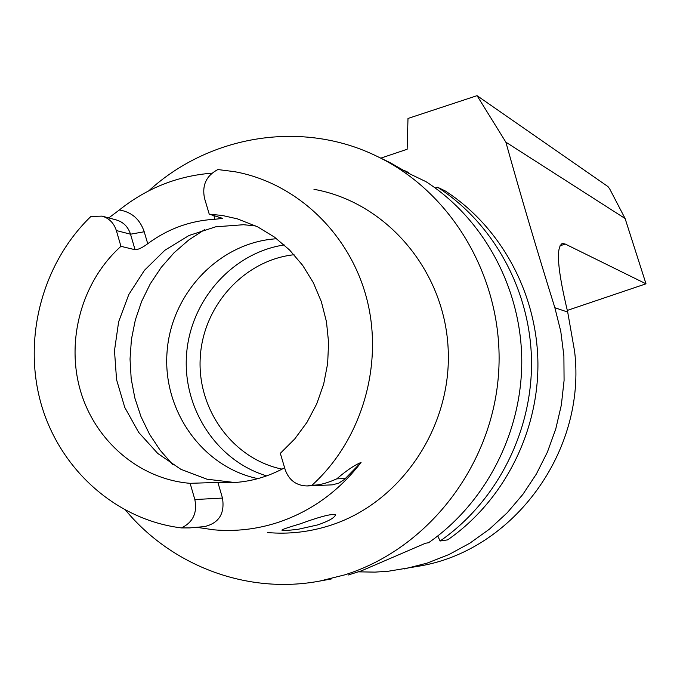 <?xml version="1.0" encoding="UTF-8"?>
<svg xmlns="http://www.w3.org/2000/svg" width="680" height="680" viewBox="0 0 680 680"><rect width="100%" height="100%" fill="white"/><g stroke="black" fill="none" stroke-linecap="round" stroke-linejoin="round"><path stroke-width="1.02" d="M380.783 158.143L407.133 149.277L407.991 118.456L477.046 95.667L607.971 186.583L609.663 188.844L625.098 218.518L646 283.815L565.225 244.035L562.606 243.525C555.679 246.304 557.37 269.152 567.698 312.06L574.608 351.373C586.738 450.883 513.519 550.443 419.628 566.04L388.034 571.285L374.909 572.118L358.513 571.846M477.046 95.667L505.869 142.162L625.098 218.518M505.869 142.162C520.702 195.423 537.038 250.614 554.863 307.734L560.796 331.483L563.89 355.861L564.077 380.502L561.348 405.017L555.747 429.021L547.375 452.158L536.35 474.062L522.861 494.402L507.118 512.865L489.379 529.193L469.923 543.133L449.046 554.498L427.082 563.134L404.362 568.931M567.281 310.42L646 283.815M298.282 529.261C288.694 530.425 283.228 530.723 281.894 530.154C281.724 529.618 287.81 527.519 300.161 523.863C319.149 516.919 330.828 513.825 335.197 514.573L335.163 515.619C333.591 518.288 327.853 521.365 317.942 524.85L298.282 529.261M147.73 243.721C142.4 247.699 138.176 249.696 135.065 249.722L130.518 234.2C128.129 226.839 123.445 222.105 116.458 219.988L102.085 216.121C109.166 218.272 113.925 223.082 116.348 230.554L130.518 234.2L144.219 231.761L147.73 243.721C167.943 228.777 190.357 220.626 214.982 219.266L213.894 215.602M209.236 214.166L204.501 198.245C201.875 185.198 206.338 175.635 217.889 169.549L234.583 171.674C296.752 182.92 350.353 233.869 367.038 299.837C383.69 365.789 361.411 440.478 312.086 485.146L307.148 485.954C296.352 485.698 289.025 480.284 285.192 469.71L280.322 453.339L294.78 438.906L307.012 422.288L316.727 403.886L323.663 384.14L327.649 363.528L328.593 342.567L326.468 321.767L321.334 301.639L313.327 282.676L302.642 265.327L289.57 250.002L274.423 237.074L257.593 226.831L237.362 218.85L222.334 215.483L209.236 214.166L222.632 218.374L214.982 219.266M234.702 482.519L206.958 479.196L180.846 469.293L157.701 453.407L138.694 432.412L124.763 407.405L116.56 379.686L114.486 350.668L118.634 321.81L128.783 294.559L144.457 270.291L164.866 250.257L189.014 235.493L215.688 226.814L243.533 224.723L255.816 225.955M135.065 249.722L120.946 246.33C82.186 281.061 65.747 339.49 80.291 390.201C94.826 440.895 139.323 479.221 190.119 483.327L217.889 482.409L231.03 482.706C249.832 482.001 267.699 477.02 284.614 467.763M190.119 483.327L194.845 499.545L222.479 498.066L217.889 482.409M120.946 246.33L116.348 230.554M194.845 499.545C197.472 512.847 193.001 522.299 181.45 527.918C115.846 519.894 59.764 469.336 41.106 403.861C22.516 338.325 42.373 263.177 90.916 216.452L102.085 216.121M108.757 217.915L119.34 209.984C146.752 188.113 177.624 175.848 211.964 173.17M222.479 498.066C224.927 513.655 218.917 523.167 204.459 526.601L189.635 527.909L181.45 527.918M307.148 485.954L332.35 484.848L338.844 483.114L344.505 479.358L361.054 462.468C338.691 491.478 310.845 511.521 277.5 522.597C256.572 529.303 235.365 531.709 213.869 529.822L196.562 527.298M390.541 162.885L408.654 173.323L426.054 181.704C483.548 218.832 521.033 287.606 521.764 359.899C522.274 432.174 485.86 502.988 428.502 542.767L425.552 543.218L361.403 570.851L348.194 575.016M125.825 510.476C172.38 566.236 247.75 594.677 319.872 581.052L344.632 574.898C427.261 549.075 491.436 467.075 498.44 375.368C505.597 283.671 454.818 193.757 377.392 156.502C302.583 119.595 209.848 134.886 148.767 190.825M403.911 170.289L408.365 172.44L408.637 173.306M437.614 187.272L445.196 190.918C500.905 226.882 537.192 293.352 537.923 363.188C538.433 433.007 503.217 501.398 447.678 539.861L440.087 541.016C496.349 502.027 532.04 432.684 531.531 361.879C530.799 291.082 494.037 223.695 437.614 187.272L435.157 187.935M437.775 535.967L440.087 541.016M312.086 485.146C318.589 485.41 326.825 483.31 336.77 478.848L345.329 478.558M361.054 462.468C354.705 464.975 346.604 470.441 336.77 478.848M313.964 189.32C385.959 202.054 444.371 269.918 448.137 348.449C452.327 426.929 400.826 503.064 329.876 525.521C309.366 532.049 288.558 534.387 267.469 532.542M257.899 478.635C202.232 467.126 162.189 410.108 167.101 351.381C171.487 292.621 219.954 242.139 276.675 238.748M266.679 475.873C216.589 460.963 182.282 408.076 186.575 354.135C190.553 300.161 232.5 252.739 284.214 244.945M554.863 307.734L567.698 312.06M559.98 245.854L565.225 244.035M119.34 209.984C131.673 211.973 139.969 219.232 144.219 231.761M204.791 229.517L188.674 240.057L174.054 252.764L161.211 267.401L150.348 283.688L141.669 301.325L135.328 319.991L131.427 339.346L130.033 359.048L131.18 378.726L134.852 398.038L140.989 416.627L149.481 434.154L160.182 450.296L172.916 464.738M282.064 469.132C232.934 459.025 197.081 409.488 200.243 357.637C202.988 305.771 244.179 260.091 294.049 254.728M562.606 243.525L561.74 243.823M319.872 581.052L331.406 578.935M377.392 156.502L390.55 162.877"/></g></svg>
